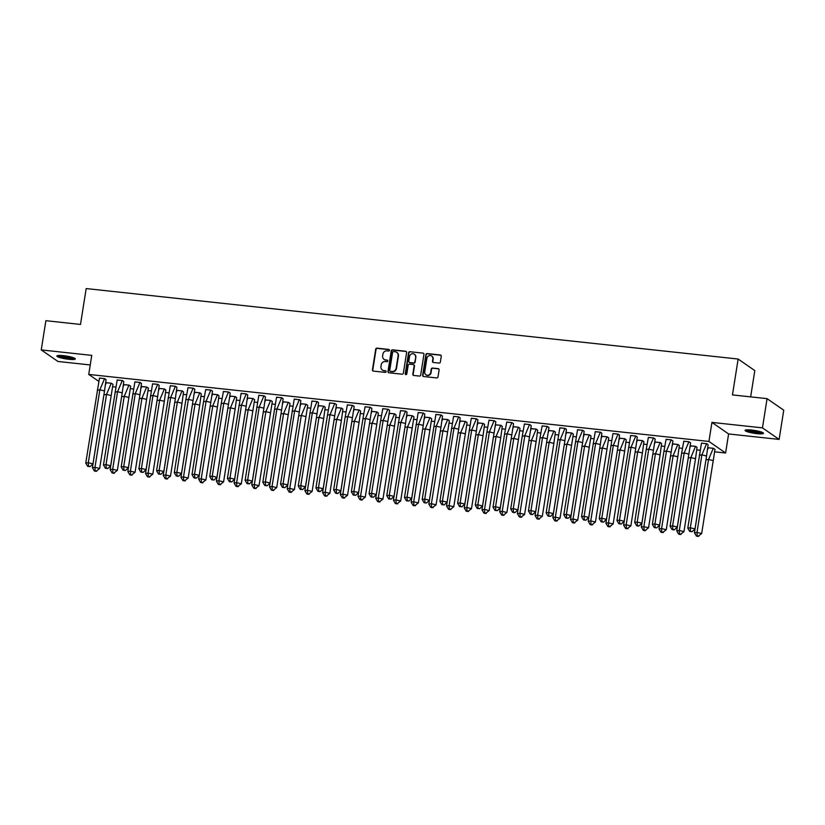 <?xml version="1.0" encoding="UTF-8"?>
<svg xmlns="http://www.w3.org/2000/svg" width="825" height="825" viewBox="0 0 825 825"><rect width="100%" height="100%" fill="white"/><g stroke="black" fill="none" stroke-linecap="round" stroke-linejoin="round"><path stroke-width="1.24" d="M389.493 350.316A0.825 0.773 -55.3 0 0 388.833 349.429L376.994 348.15A1.176 1.103 -55.3 0 0 375.705 349.181L372.436 369.827A1.176 1.103 -55.3 0 0 373.364 371.095L385.203 372.374A0.825 0.773 -55.3 0 0 385.801 370.889A0.825 0.773 -55.3 0 0 385.461 370.765L383.924 370.6A3.764 3.537 -55.3 0 1 380.944 366.548L381.212 364.825A3.764 3.537 -55.3 0 1 385.358 361.536L386.894 361.701A0.825 0.773 -55.3 0 0 387.492 360.226A0.825 0.773 -55.3 0 0 387.152 360.102L385.615 359.937A3.764 3.537 -55.3 0 1 382.635 355.874L382.903 354.162A3.764 3.537 -55.3 0 1 387.049 350.873L388.585 351.037A0.825 0.773 -55.3 0 0 389.493 350.316M389.328 349.697A0.825 0.773 -55.3 0 0 389.173 349.666L377.334 348.387A1.176 1.103 -55.3 0 0 376.035 349.408L372.766 370.054A1.176 1.103 -55.3 0 0 373.055 371.013M385.945 371.033A0.825 0.773 -55.3 0 0 385.791 370.992L383.924 370.6M387.637 360.36A0.825 0.773 -55.3 0 0 387.482 360.329L385.615 359.937M756.876 433.651A9.343 1.444 9 0 1 745.047 430.392A9.343 1.444 9 0 1 751.668 430.052A9.343 1.444 9 0 1 763.496 433.311A9.343 1.444 9 0 1 756.876 433.651M68.702 359.277A9.343 1.444 9 0 1 56.873 356.008A9.343 1.444 9 0 1 63.504 355.668A9.343 1.444 9 0 1 75.323 358.937A9.343 1.444 9 0 1 68.702 359.277M779.12 439.416L762.455 427.866L711.944 422.4L728.609 433.95L779.12 439.416L783.75 410.2L767.075 398.65L732.456 394.907L738.138 359.04L86.182 288.575L80.499 324.442L45.88 320.698L41.25 349.913L57.925 361.463L90.245 364.959M767.075 398.65L762.455 427.866M439.055 363.082A1.176 1.103 -55.3 0 0 440.354 362.062L441.272 356.266A1.176 1.103 -55.3 0 0 440.333 354.998L427.185 353.574A1.176 1.103 -55.3 0 0 425.896 354.606L422.627 375.251A1.176 1.103 -55.3 0 0 423.555 376.52L436.703 377.943A1.176 1.103 -55.3 0 0 438.003 376.912L439.106 369.92A1.176 1.103 -55.3 0 0 438.178 368.651L432.548 368.043A1.176 1.103 -55.3 0 0 431.248 369.064L430.702 372.539A3.145 2.96 -55.3 0 1 425.937 374.798A3.145 2.96 -55.3 0 1 424.741 371.889L426.896 358.298A3.145 2.96 -55.3 0 1 431.661 356.039A3.145 2.96 -55.3 0 1 432.857 358.947L432.496 361.206A1.176 1.103 -55.3 0 0 433.424 362.474L439.055 363.082M98.66 381.294L88.739 374.416L91.761 355.379L41.25 349.913M88.739 374.416L708.923 441.447L725.598 452.997L714.615 451.811M711.944 422.4L708.923 441.447M406.622 352.522A1.176 1.103 -55.3 0 0 405.683 351.254L392.545 349.831A1.176 1.103 -55.3 0 0 391.246 350.862L387.977 371.508A1.176 1.103 -55.3 0 0 388.905 372.776L402.053 374.189A1.176 1.103 -55.3 0 0 403.353 373.168L406.622 352.522M409.86 351.708L423.008 353.131A1.176 1.103 -55.3 0 1 423.947 354.389L420.678 375.035A1.176 1.103 -55.3 0 1 419.378 376.066L413.748 375.457A1.176 1.103 -55.3 0 1 412.82 374.189L414.15 365.815A1.176 1.103 -55.3 0 0 413.212 364.547L409.478 364.145A1.176 1.103 -55.3 0 0 408.189 365.176L406.808 373.89A0.825 0.773 -55.3 0 1 405.56 374.478A0.825 0.773 -55.3 0 1 405.24 373.725L408.571 352.729A1.176 1.103 -55.3 0 1 409.86 351.708L423.008 353.131M750.647 396.877L754.813 370.59L738.138 359.04M699.94 450.223L696.908 449.903M682.234 448.315L679.202 447.985M664.527 446.397L661.495 446.067M646.821 444.479L643.789 444.159M629.114 442.571L626.082 442.241M611.408 440.653L608.376 440.333M593.701 438.745L590.669 438.415M575.994 436.827L572.962 436.497M558.288 434.919L555.256 434.589M540.581 433.001L537.549 432.671M522.875 431.083L519.843 430.763M505.168 429.175L502.136 428.845M487.462 427.257L484.43 426.938M469.755 425.349L466.723 425.019M452.048 423.431L449.017 423.101M434.342 421.523L431.31 421.193M416.635 419.605L413.603 419.275M398.929 417.687L395.897 417.368M381.222 415.779L378.19 415.449M363.516 413.861L360.484 413.542M345.809 411.953L342.777 411.623M328.103 410.035L325.071 409.705M310.396 408.127L307.364 407.798M292.689 406.209L289.657 405.879M274.983 404.291L271.951 403.972M257.276 402.383L254.244 402.053M239.57 400.465L236.538 400.146M221.863 398.558L218.831 398.228M204.157 396.639L201.125 396.309M186.45 394.721L183.418 394.402M168.743 392.813L165.712 392.483M151.037 390.895L148.005 390.576M133.33 388.988L130.298 388.657M115.624 387.069L112.592 386.739M106.074 379.686L104.692 378.603L99.443 378.149M112.757 384.182L111.241 383.233L106.528 394.433L111.2 395.557L112.963 384.326L111.365 383.223L106.105 382.769M123.781 381.593L122.399 380.511L117.15 380.057M130.463 386.1L128.948 385.151L124.235 396.34L128.906 397.464L130.67 386.244L129.071 385.131L123.812 384.677M141.487 383.512L140.106 382.429L134.857 381.975M148.17 388.008L146.654 387.059L141.941 398.258L146.613 399.382L148.376 388.152L146.778 387.049L141.518 386.595M159.194 385.43L157.812 384.337L152.563 383.893M165.856 390.05L164.484 388.957L159.225 388.513M176.901 387.338L175.519 386.255L170.27 385.801M183.562 391.957L182.191 390.875L176.932 390.421M193.06 400.507L181.51 473.416L176.839 472.292L177.066 475.819L176.22 475.932L174.292 472.642L176.839 472.292L188.389 399.382L193.102 388.183L187.997 387.637L185.842 399.723L188.389 399.382L193.06 400.507L194.824 389.276L193.225 388.173L187.976 387.719M201.269 393.876L199.898 392.793L194.638 392.339M210.767 402.414L199.217 475.334L194.545 474.21L194.772 477.737L193.927 477.85L191.998 474.55L194.545 474.21L206.095 401.29L210.808 390.101L205.703 389.544L203.548 401.641L206.095 401.29L210.767 402.414L212.53 391.194L210.932 390.081L205.683 389.627M218.976 395.783L217.604 394.701L212.345 394.247M228.473 404.332L216.923 477.242L212.252 476.118L212.479 479.645L211.633 479.758L209.705 476.468L212.252 476.118L223.802 403.208L228.515 392.009L223.41 391.463L221.255 403.549L223.802 403.208L228.473 404.332L230.237 393.102L228.638 391.999L223.389 391.545M236.682 397.702L235.311 396.619L230.051 396.165M247.727 395L246.345 393.907L241.096 393.453M254.409 399.496L252.893 398.547L248.181 409.736L252.852 410.86L254.616 399.64L253.017 398.527L247.758 398.073M265.433 396.907L264.052 395.825L258.803 395.371M272.116 401.404L270.6 400.455L265.887 411.654L270.559 412.778L272.322 401.548L270.724 400.445L265.464 399.991M283.14 398.826L281.758 397.733L276.509 397.289M289.823 403.322L288.307 402.373L283.594 413.562L288.265 414.697L290.029 403.466L288.43 402.353L283.171 401.909M300.847 400.733L299.465 399.651L294.216 399.197M307.529 405.24L306.013 404.291L301.3 415.48L305.972 416.604L307.735 405.374L306.137 404.271L300.877 403.817M318.553 402.652L317.171 401.569L311.922 401.115M325.215 407.272L323.843 406.189L318.584 405.735M334.713 415.81L323.163 488.73L318.491 487.606L318.718 491.133L317.873 491.246L315.944 487.946L318.491 487.606L330.041 414.686L334.754 403.497L329.649 402.94L327.494 415.037L330.041 414.686L334.713 415.81L336.476 404.59L334.878 403.477L329.629 403.023M342.922 409.179L341.55 408.097L336.291 407.643M352.419 417.728L340.869 490.638L336.198 489.514L336.425 493.041L335.579 493.154L333.651 489.864L336.198 489.514L347.748 416.604L352.461 405.405L347.356 404.858L345.201 416.945L347.748 416.604L352.419 417.728L354.183 406.498L352.584 405.395L347.335 404.941M360.628 411.097L359.257 410.015L353.997 409.561M370.126 419.636L358.576 492.556L353.904 491.432L354.131 494.959L353.286 495.072L351.357 491.772L353.904 491.432L365.454 418.512L370.167 407.323L365.062 406.766L362.907 418.863L365.454 418.512L370.126 419.636L371.889 408.416L370.291 407.302L365.042 406.859M378.335 413.005L376.963 411.923L371.704 411.469M387.832 421.554L376.282 494.474L371.611 493.35L371.838 496.867L370.992 496.99L369.064 493.69L371.611 493.35L383.161 420.43L387.874 409.241L382.769 408.684L380.614 420.771L383.161 420.43L387.832 421.554L389.596 410.324L387.998 409.221L382.748 408.767M396.041 414.923L394.67 413.841L389.41 413.387M407.086 412.222L405.704 411.139L400.455 410.685M413.768 416.718L412.252 415.769L407.54 426.958L412.211 428.093L413.975 416.862L412.376 415.748L407.117 415.305M424.793 414.129L423.411 413.047L418.162 412.593M431.475 418.636L429.959 417.687L425.246 428.876L429.918 430L431.681 418.78L430.083 417.667L424.823 417.213M442.499 416.048L441.117 414.965L435.868 414.511M449.182 420.544L447.666 419.595L442.953 430.794L447.624 431.918L449.388 420.688L447.789 419.585L442.53 419.131M460.206 417.955L458.824 416.873L453.575 416.419M466.888 422.462L465.372 421.513L460.659 432.702L465.331 433.826L467.094 422.606L465.496 421.493L460.237 421.039M477.912 419.873L476.53 418.791L471.281 418.337M484.574 424.493L483.202 423.411L477.943 422.957M494.072 433.043L482.522 505.952L477.85 504.828L478.077 508.355L477.232 508.468L475.303 505.168L477.85 504.828L489.4 431.908L494.113 420.719L489.008 420.162L486.853 432.259L489.4 431.908L494.072 433.043L495.835 421.812L494.237 420.698L488.988 420.255M502.281 426.412L500.909 425.318L495.65 424.865M511.778 434.95L500.228 507.87L495.557 506.746L495.784 510.262L494.938 510.386L493.01 507.086L495.557 506.746L507.107 433.826L511.82 422.637L506.715 422.08L504.56 434.167L507.107 433.826L511.778 434.95L513.542 423.72L511.943 422.617L506.694 422.163M519.987 428.319L518.616 427.237L513.356 426.783M529.485 436.868L517.935 509.778L513.263 508.654L513.49 512.181L512.645 512.294L510.716 509.004L513.263 508.654L524.813 435.744L529.526 424.545L524.422 423.998L522.266 436.085L524.813 435.744L529.485 436.868L531.248 425.638L529.65 424.535L524.401 424.081M537.694 430.238L536.322 429.144L531.063 428.701M547.192 438.776L535.642 511.696L530.97 510.572L531.197 514.099L530.351 514.212L528.423 510.912L530.97 510.572L542.52 437.652L547.233 426.463L542.128 425.906L539.973 438.003L542.52 437.652L547.192 438.776L548.955 427.556L547.357 426.442L542.107 425.989M555.4 432.145L554.029 431.062L548.769 430.609M566.445 429.443L565.063 428.361L559.814 427.907M573.127 433.94L571.612 432.991L566.899 444.19L571.57 445.314L573.334 434.084L571.735 432.981L566.476 432.527M584.152 431.351L582.77 430.268L577.521 429.815M590.834 435.858L589.318 434.909L584.605 446.098L589.277 447.222L591.04 436.002L589.442 434.888L584.183 434.435M601.858 433.269L600.476 432.187L595.227 431.733M608.541 437.766L607.025 436.817L602.312 448.016L606.983 449.14L608.747 437.91L607.148 436.807L601.889 436.353M619.565 435.188L618.183 434.094L612.934 433.651M626.227 439.808L624.855 438.714L619.596 438.271M637.271 437.095L635.889 436.012L630.64 435.559M643.933 441.715L642.562 440.632L637.302 440.179M653.431 450.264L641.881 523.174L637.209 522.05L637.436 525.577L636.591 525.69L634.662 522.4L637.209 522.05L648.759 449.14L653.472 437.941L648.368 437.394L646.212 449.481L648.759 449.14L653.431 450.264L655.194 439.034L653.596 437.931L648.347 437.477M661.64 443.633L660.268 442.551L655.009 442.097M671.137 452.172L659.587 525.092L654.916 523.968L655.143 527.495L654.297 527.608L652.369 524.308L654.916 523.968L666.466 451.048L671.179 439.859L666.074 439.302L663.919 451.399L666.466 451.048L671.137 452.172L672.901 440.952L671.303 439.838L666.053 439.385M679.346 445.541L677.975 444.458L672.715 444.005M688.844 454.09L677.294 527L672.623 525.876L672.849 529.403L672.004 529.516L670.075 526.226L672.623 525.876L684.173 452.966L688.885 441.767L683.781 441.22L681.625 453.307L684.173 452.966L688.844 454.09L690.607 442.86L689.009 441.757L683.76 441.303M697.053 447.459L695.681 446.377L690.422 445.923M708.097 444.757L706.716 443.664L701.467 443.211M714.78 449.254L713.264 448.305L708.551 459.494L713.223 460.618L714.986 449.398L713.388 448.284L708.128 447.831M728.609 433.95L725.598 452.997M384.223 359.463A3.764 3.537 -55.3 0 0 385.945 360.164M382.532 370.136A3.764 3.537 -55.3 0 0 384.254 370.827M406.333 351.563A1.176 1.103 -55.3 0 0 406.024 351.481L392.875 350.068A1.176 1.103 -55.3 0 0 391.576 351.089L388.307 371.735A1.176 1.103 -55.3 0 0 388.596 372.694M393.515 351.574A0.825 0.773 -55.3 0 0 392.607 352.285L389.73 370.415A0.825 0.773 -55.3 0 0 390.39 371.302L391.999 371.477A3.764 3.537 -55.3 0 0 396.144 368.187L398.114 355.802A3.764 3.537 -55.3 0 0 395.123 351.749L393.515 351.574M396.856 352.44A3.764 3.537 -55.3 0 1 398.444 356.029L396.485 368.424A3.764 3.537 -55.3 0 1 392.339 371.704L390.72 371.528M413.861 364.867A1.176 1.103 -55.3 0 1 414.48 366.052L413.15 374.416A1.176 1.103 -55.3 0 0 413.438 375.375M410.2 351.935A1.176 1.103 -55.3 0 0 408.901 352.966L405.58 373.952A0.825 0.773 -55.3 0 0 405.735 374.571M415.522 357.132A3.145 2.96 -55.3 0 0 414.336 354.224A3.145 2.96 -55.3 0 0 409.561 356.483L408.808 361.278A1.176 1.103 -55.3 0 0 409.736 362.536L413.469 362.948A1.176 1.103 -55.3 0 0 414.758 361.917L415.852 357.359A3.145 2.96 -55.3 0 0 414.49 354.348M409.427 362.464A1.176 1.103 -55.3 0 0 410.066 362.773L409.736 362.536M415.852 357.359L415.099 362.144A1.176 1.103 -55.3 0 1 413.799 363.175L410.066 362.773M431.826 356.163A3.145 2.96 -55.3 0 1 433.187 359.174L432.826 361.443A1.176 1.103 -55.3 0 0 433.115 362.392M426.102 374.911A3.145 2.96 -55.3 0 0 431.032 372.766L430.702 372.539M438.817 368.961A1.176 1.103 -55.3 0 0 438.508 368.878L432.877 368.27A1.176 1.103 -55.3 0 0 431.588 369.301L431.032 372.766M440.983 355.307A1.176 1.103 -55.3 0 0 440.674 355.235L427.525 353.812A1.176 1.103 -55.3 0 0 426.226 354.832L422.957 375.478A1.176 1.103 -55.3 0 0 423.246 376.437M92.421 467.692L94.349 470.982L95.906 471.364L99.65 468.466L94.978 467.342L92.421 467.692L104.043 394.03M105.724 384.244L106.136 382.656M99.65 468.466L111.2 395.557M111.241 383.233L106.136 382.687M96.762 471.24L95.205 470.869L94.978 467.342L106.528 394.433L103.971 394.773M95.205 470.869L94.349 470.982M97.309 390.153L99.856 389.812L104.569 378.613L99.464 378.067L85.759 463.073L88.306 462.722L99.856 389.812L104.528 390.937L106.074 379.655L104.579 378.593M92.977 463.846L90.09 466.63L88.533 466.249L88.306 462.722L92.977 463.846L104.528 390.937M88.533 466.249L87.687 466.362L85.759 463.073M87.687 466.362L90.09 466.63M74.095 357.978A8.085 1.248 9 0 1 68.702 358.122A8.085 1.248 9 0 1 60.741 356.606A8.085 1.248 9 0 1 58.338 355.482M59.678 355.431A7.487 1.155 -171 0 0 61.236 356.008A7.487 1.155 -171 0 0 72.837 357.514M57.492 355.616A9.281 1.433 -171 0 0 59.926 356.606A9.281 1.433 -171 0 0 74.858 358.37M762.269 432.362A8.085 1.248 9 0 1 756.876 432.496A8.085 1.248 9 0 1 748.914 430.98A8.085 1.248 9 0 1 746.512 429.866M747.852 429.815A7.487 1.155 -171 0 0 749.409 430.392A7.487 1.155 -171 0 0 761.011 431.898M745.666 430A9.281 1.433 -171 0 0 748.1 430.99A9.281 1.433 -171 0 0 763.032 432.743M110.127 469.6L112.056 472.9L113.613 473.272L117.356 470.384L112.685 469.26L110.127 469.6L121.749 395.948M123.43 386.162L123.843 384.563M117.356 470.384L128.906 397.464M123.843 384.594L128.948 385.12M114.469 473.158L112.912 472.787L112.685 469.26L124.235 396.34L121.677 396.691M112.912 472.787L112.056 472.9M127.834 471.518L129.762 474.808L131.319 475.19L135.063 472.292L130.391 471.168L127.834 471.518L139.456 397.856M141.137 388.08L141.549 386.482M135.063 472.292L146.613 399.382M141.549 386.512L146.654 387.038M132.175 475.076L130.618 474.695L130.391 471.168L141.941 398.258L139.384 398.599M130.618 474.695L129.762 474.808M158.843 389.988L159.256 388.42L164.361 388.977L165.856 390.019L164.319 401.29L159.648 400.166L164.361 388.946M145.54 473.426L147.469 476.726L149.026 477.097L152.769 474.21L148.098 473.086L145.54 473.426L157.162 399.774M152.769 474.21L164.319 401.29M149.882 476.984L148.325 476.613L148.098 473.086L159.648 400.166L157.09 400.517M148.325 476.613L147.469 476.726M176.55 391.906L176.963 390.338L182.067 390.895L183.562 391.927L182.026 403.208L177.354 402.084L182.067 390.864M163.247 475.344L165.175 478.644L166.733 479.016L170.476 476.128L165.804 475.004L163.247 475.344L174.869 401.682M170.476 476.128L182.026 403.208M167.588 478.902L166.031 478.521L165.804 475.004L177.354 402.084L174.797 402.425M166.031 478.521L165.175 478.644M194.257 393.814L194.669 392.257L199.774 392.803L201.269 393.845L199.733 405.127L195.061 404.002L199.774 392.772M180.953 477.262L182.882 480.552L184.439 480.923L188.182 478.036L183.511 476.912L180.953 477.262L192.576 403.6M188.182 478.036L199.733 405.127M185.295 480.81L183.738 480.439L183.511 476.912L195.061 404.002L192.503 404.343M183.738 480.439L182.882 480.552M115.015 392.071L117.562 391.72L122.275 380.531L117.171 379.974L103.465 464.98L106.013 464.64L117.562 391.72L122.234 392.844L123.781 381.573L122.286 380.5M110.684 465.764L107.797 468.538L106.239 468.167L106.013 464.64L110.684 465.764L122.234 392.844M106.239 468.167L105.394 468.28L103.465 464.98M105.394 468.28L107.797 468.538M132.722 393.979L135.269 393.638L139.982 382.439L134.877 381.892L121.172 466.898L123.719 466.548L135.269 393.638L139.941 394.762L141.487 383.481L139.992 382.418M128.391 467.682L125.503 470.456L123.946 470.075L123.719 466.548L128.391 467.682L139.941 394.762M123.946 470.075L123.1 470.188L121.172 466.898M123.1 470.188L125.503 470.456M150.428 395.897L152.976 395.546L157.688 384.357L152.584 383.811L138.878 468.806L141.426 468.466L152.976 395.546L157.647 396.681L159.194 385.399L157.699 384.326M146.097 469.59L143.21 472.364L141.653 471.993L141.426 468.466L146.097 469.59L157.647 396.681M141.653 471.993L140.807 472.106L138.878 468.806M140.807 472.106L143.21 472.364M168.135 397.805L170.682 397.464L175.395 386.275L170.29 385.718L156.585 470.724L159.132 470.384L170.682 397.464L175.354 398.588L176.901 387.307L175.405 386.244M163.804 471.508L160.916 474.282L159.359 473.901L159.132 470.384L163.804 471.508L175.354 398.588M159.359 473.901L158.513 474.024L156.585 470.724M158.513 474.024L160.916 474.282M193.102 388.183L194.618 389.132M174.292 472.642L185.842 399.723M176.22 475.932L177.777 476.314L178.623 476.19L177.066 475.819M181.51 473.416L178.623 476.19M217.48 394.721L218.976 395.752L217.439 407.034L212.767 405.91L217.48 394.69L212.376 394.133L211.963 395.732M198.66 479.17L200.588 482.47L202.146 482.842L205.889 479.954L201.218 478.83L198.66 479.17L210.282 405.518M205.889 479.954L217.439 407.034M203.002 482.728L201.444 482.357L201.218 478.83L212.767 405.91L210.21 406.261M201.444 482.357L200.588 482.47M212.324 391.05L210.818 390.07M191.998 474.55L203.548 401.641M193.927 477.85L195.484 478.222L196.329 478.108L194.772 477.737M199.217 475.334L196.329 478.108M235.187 396.629L236.682 397.671L235.146 408.952L230.474 407.828L235.187 396.598L230.082 396.052M216.367 481.088L218.295 484.378L219.852 484.76L223.596 481.862L218.924 480.738L216.367 481.088L227.989 407.426M229.67 397.64L230.082 396.082M223.596 481.862L235.146 408.952M220.708 484.646L219.151 484.265L218.924 480.738L230.474 407.828L227.917 408.169M219.151 484.265L218.295 484.378M230.031 392.958L228.525 391.988M209.705 476.468L221.255 403.549M211.633 479.758L214.036 480.026L212.479 479.645M216.923 477.242L214.036 480.026M234.073 482.996L236.002 486.296L237.559 486.668L241.302 483.78L236.631 482.656L234.073 482.996L245.695 409.344M247.376 399.558L247.789 397.97M241.302 483.78L252.852 410.86M252.893 398.547L247.789 397.99M238.415 486.554L236.858 486.183L236.631 482.656L248.181 409.736L245.623 410.087M236.858 486.183L236.002 486.296M238.961 405.467L241.508 405.116L246.221 393.927L241.117 393.37L227.411 478.376L229.958 478.036L241.508 405.116L246.18 406.24L247.727 394.969L246.232 393.896M234.63 479.16L231.743 481.934L230.185 481.563L229.958 478.036L234.63 479.16L246.18 406.24M230.185 481.563L229.34 481.676L227.411 478.376M229.34 481.676L231.743 481.934M251.78 484.914L253.708 488.204L255.265 488.586L259.009 485.698L254.337 484.564L251.78 484.914L263.402 411.252M265.083 401.476L265.495 399.877M259.009 485.698L270.559 412.778M270.6 400.455L265.495 399.908M256.121 488.472L254.564 488.091L254.337 484.564L265.887 411.654L263.33 411.995M254.564 488.091L253.708 488.204M256.668 407.375L259.215 407.034L263.928 395.835L258.823 395.288L245.118 480.294L247.665 479.944L259.215 407.034L263.887 408.158L265.433 396.877L263.938 395.814M252.337 481.078L249.449 483.852L247.892 483.471L247.665 479.944L252.337 481.078L263.887 408.158M247.892 483.471L247.046 483.594L245.118 480.294M247.046 483.594L249.449 483.852M269.486 486.822L271.415 490.122L272.972 490.493L276.715 487.606L272.044 486.482L269.486 486.822L281.108 413.17M282.789 403.384L283.202 401.796M276.715 487.606L288.265 414.697M283.202 401.816L288.307 402.342M273.828 490.38L272.271 490.009L272.044 486.482L283.594 413.562L281.036 413.913M272.271 490.009L271.415 490.122M274.374 409.293L276.922 408.952L281.634 397.753L276.53 397.207L262.824 482.202L265.372 481.862L276.922 408.952L281.593 410.077L283.14 398.795L281.645 397.722M270.043 482.986L267.156 485.76L265.598 485.389L265.372 481.862L270.043 482.986L281.593 410.077M265.598 485.389L264.753 485.502L262.824 482.202M264.753 485.502L267.156 485.76M287.193 488.74L289.121 492.04L290.678 492.412L294.422 489.524L289.75 488.4L287.193 488.74L298.815 415.078M300.496 405.302L300.908 403.703M294.422 489.524L305.972 416.604M300.908 403.734L306.013 404.26M291.534 492.298L289.977 491.917L289.75 488.4L301.3 415.48L298.743 415.821M289.977 491.917L289.121 492.04M292.081 411.201L294.628 410.86L299.341 399.671L294.236 399.114L280.531 484.12L283.078 483.78L294.628 410.86L299.3 411.984L300.847 400.702L299.351 399.64M287.75 484.904L284.862 487.678L283.305 487.307L283.078 483.78L287.75 484.904L299.3 411.984M283.305 487.307L282.459 487.42L280.531 484.12M282.459 487.42L284.862 487.678M318.202 407.21L318.615 405.653L323.72 406.199L325.215 407.241L323.678 418.522L319.007 417.398L323.72 406.168M304.899 490.658L306.828 493.948L308.385 494.33L312.128 491.432L307.457 490.308L304.899 490.658L316.522 416.996M312.128 491.432L323.678 418.522M309.241 494.206L307.684 493.835L307.457 490.308L319.007 417.398L316.449 417.739M307.684 493.835L306.828 493.948M309.787 413.119L312.335 412.778L317.048 401.579L311.943 401.032L298.238 486.038L300.785 485.688L312.335 412.778L317.006 413.903L318.553 402.621L317.058 401.548M305.456 486.812L302.569 489.586L301.012 489.215L300.785 485.688L305.456 486.812L317.006 413.903M301.012 489.215L300.166 489.328L298.238 486.038M300.166 489.328L302.569 489.586M335.909 409.128L336.322 407.56L341.426 408.117L342.922 409.148L341.385 420.43L336.713 419.306L341.426 408.086M322.606 492.566L324.534 495.866L326.092 496.238L329.835 493.35L325.163 492.226L322.606 492.566L334.228 418.914M329.835 493.35L341.385 420.43M326.948 496.124L325.39 495.753L325.163 492.226L336.713 419.306L334.156 419.657M325.39 495.753L324.534 495.866M334.754 403.497L336.27 404.446M315.944 487.946L327.494 415.037M317.873 491.246L319.43 491.618L320.275 491.504L318.718 491.133M323.163 488.73L320.275 491.504M359.133 410.025L360.628 411.067L359.092 422.348L354.42 421.224L359.133 410.004L354.028 409.448L353.616 411.046M340.312 494.484L342.241 497.774L343.798 498.156L347.542 495.258L342.87 494.134L340.312 494.484L351.935 420.822M347.542 495.258L359.092 422.348M344.654 498.042L343.097 497.661L342.87 494.134L354.42 421.224L351.863 421.565M343.097 497.661L342.241 497.774M352.461 405.405L353.977 406.354M333.651 489.864L345.201 416.945M335.579 493.154L337.136 493.536L337.982 493.422L336.425 493.041M340.869 490.638L337.982 493.422M376.839 411.943L378.335 412.985L376.798 424.256L372.127 423.132L376.839 411.912L371.735 411.366L371.322 412.954M358.019 496.392L359.948 499.692L361.505 500.063L365.248 497.176L360.577 496.052L358.019 496.392L369.641 422.74M365.248 497.176L376.798 424.256M362.361 499.95L360.803 499.579L360.577 496.052L372.127 423.132L369.569 423.483M360.803 499.579L359.948 499.692M371.683 408.272L370.177 407.292M351.357 491.772L362.907 418.863M353.286 495.072L355.688 495.33L354.131 494.959M358.576 492.556L355.688 495.33M394.546 413.851L396.041 414.892L394.505 426.174L389.833 425.05L394.546 413.83L389.441 413.273M375.726 498.31L377.654 501.6L379.211 501.982L382.955 499.094L378.283 497.96L375.726 498.31L387.348 424.648M389.029 414.872L389.441 413.304M382.955 499.094L394.505 426.174M380.067 501.868L378.51 501.487L378.283 497.96L389.833 425.05L387.276 425.391M378.51 501.487L377.654 501.6M389.39 410.19L387.884 409.21M369.064 493.69L380.614 420.771M370.992 496.99L373.395 497.248L371.838 496.867M376.282 494.474L373.395 497.248M393.432 500.218L395.361 503.518L396.918 503.889L400.661 501.002L395.99 499.878L393.432 500.218L405.054 426.566M406.735 416.78L407.148 415.192M400.661 501.002L412.211 428.093M412.252 415.769L407.148 415.212M397.774 503.776L396.217 503.405L395.99 499.878L407.54 426.958L404.982 427.309M396.217 503.405L395.361 503.518M398.32 422.689L400.868 422.348L405.58 411.149L400.476 410.603L386.77 495.608L389.317 495.258L400.868 422.348L405.539 423.472L407.086 412.191L405.591 411.118M393.989 496.382L391.102 499.156L389.544 498.785L389.317 495.258L393.989 496.382L405.539 423.472M389.544 498.785L388.699 498.898L386.77 495.608M388.699 498.898L391.102 499.156M411.139 502.136L413.067 505.436L414.624 505.808L418.368 502.92L413.696 501.796L411.139 502.136L422.761 428.474M424.442 418.698L424.854 417.099M418.368 502.92L429.918 430M424.854 417.13L429.959 417.656M415.48 505.694L413.923 505.312L413.696 501.796L425.246 428.876L422.689 429.217M413.923 505.312L413.067 505.436M416.027 424.607L418.574 424.256L423.287 413.067L418.182 412.51L404.477 497.516L407.024 497.176L418.574 424.256L423.246 425.38L424.793 414.098L423.297 413.036M411.696 498.3L408.808 501.074L407.251 500.703L407.024 497.176L411.696 498.3L423.246 425.38M407.251 500.703L406.405 500.816L404.477 497.516M406.405 500.816L408.808 501.074M428.845 504.054L430.774 507.344L432.331 507.726L436.074 504.828L431.403 503.704L428.845 504.054L440.468 430.392M442.148 420.606L442.561 419.017M436.074 504.828L447.624 431.918M442.561 419.048L447.666 419.564M433.187 507.602L431.63 507.231L431.403 503.704L442.953 430.794L440.395 431.135M431.63 507.231L430.774 507.344M433.733 426.515L436.281 426.174L440.993 414.975L435.889 414.428L422.183 499.434L424.731 499.084L436.281 426.174L440.952 427.298L442.499 416.017L441.004 414.944M429.402 500.208L426.515 502.992L424.957 502.611L424.731 499.084L429.402 500.208L440.952 427.298M424.957 502.611L424.112 502.724L422.183 499.434M424.112 502.724L426.515 502.992M446.552 505.962L448.48 509.262L450.037 509.633L453.781 506.746L449.109 505.622L446.552 505.962L458.174 432.31M459.855 422.524L460.267 420.925M453.781 506.746L465.331 433.826M460.267 420.956L465.372 421.482M450.893 509.52L449.336 509.149L449.109 505.622L460.659 432.702L458.102 433.053M449.336 509.149L448.48 509.262M451.44 428.433L453.987 428.082L458.7 416.893L453.595 416.336L439.89 501.342L442.437 501.002L453.987 428.082L458.659 429.206L460.206 417.935L458.71 416.862M447.109 502.126L444.221 504.9L442.664 504.529L442.437 501.002L447.109 502.126L458.659 429.206M442.664 504.529L441.818 504.642L439.89 501.342M441.818 504.642L444.221 504.9M477.562 424.442L477.974 422.874L483.079 423.421L484.574 424.463L483.037 435.744L478.366 434.62L483.079 423.4M464.258 507.88L466.187 511.17L467.744 511.552L471.488 508.654L466.816 507.53L464.258 507.88L475.881 434.218M471.488 508.654L483.037 435.744M468.6 511.438L467.043 511.057L466.816 507.53L478.366 434.62L475.808 434.961M467.043 511.057L466.187 511.17M469.147 430.341L471.694 430L476.407 418.801L471.302 418.254L457.597 503.26L460.144 502.91L471.694 430L476.365 431.124L477.912 419.843L476.417 418.78M464.815 504.044L461.928 506.818L460.371 506.437L460.144 502.91L464.815 504.044L476.365 431.124M460.371 506.437L459.525 506.55L457.597 503.26M459.525 506.55L461.928 506.818M495.268 426.35L495.681 424.782L500.785 425.339L502.281 426.381L500.744 437.652L496.073 436.528L500.785 425.308M481.965 509.788L483.893 513.088L485.451 513.459L489.194 510.572L484.522 509.448L481.965 509.788L493.587 436.136M489.194 510.572L500.744 437.652M486.307 513.346L484.749 512.975L484.522 509.448L496.073 436.528L493.515 436.879M484.749 512.975L483.893 513.088M494.113 420.719L495.629 421.668M475.303 505.168L486.853 432.259M477.232 508.468L479.634 508.726L478.077 508.355M482.522 505.952L479.634 508.726M518.492 427.247L519.987 428.288L518.451 439.57L513.779 438.446L518.492 427.226L513.387 426.669L512.975 428.268M499.672 511.706L501.6 515.006L503.157 515.377L506.901 512.49L502.229 511.356L499.672 511.706L511.294 438.044M506.901 512.49L518.451 439.57M504.013 515.264L502.456 514.882L502.229 511.356L513.779 438.446L511.222 438.787M502.456 514.882L501.6 515.006M513.336 423.586L511.83 422.606M493.01 507.086L504.56 434.167M494.938 510.386L497.341 510.644L495.784 510.262M500.228 507.87L497.341 510.644M536.198 429.165L537.694 430.207L536.157 441.488L531.486 440.354L536.198 429.134L531.094 428.588M517.378 513.614L519.307 516.914L520.864 517.285L524.607 514.398L519.936 513.274L517.378 513.614L529 439.962M530.681 430.176L531.094 428.618M524.607 514.398L536.157 441.488M521.72 517.172L520.163 516.801L519.936 513.274L531.486 440.354L528.928 440.705M520.163 516.801L519.307 516.914M531.042 425.494L529.537 424.514M510.716 509.004L522.266 436.085M512.645 512.294L514.202 512.676L515.048 512.552L513.49 512.181M517.935 509.778L515.048 512.552M553.905 431.083L555.4 432.114L553.864 443.396L549.192 442.272L553.905 431.052L548.8 430.495M535.085 515.532L537.013 518.832L538.57 519.203L542.314 516.316L537.642 515.192L535.085 515.532L546.707 441.88M548.388 432.094L548.8 430.526M542.314 516.316L553.864 443.396M539.426 519.09L537.869 518.719L537.642 515.192L549.192 442.272L546.635 442.613M537.869 518.719L537.013 518.832M548.749 427.412L547.243 426.432M528.423 510.912L539.973 438.003M530.351 514.212L531.908 514.583L532.754 514.47L531.197 514.099M535.642 511.696L532.754 514.47M552.791 517.45L554.72 520.74L556.277 521.122L560.02 518.224L555.349 517.1L552.791 517.45L564.413 443.788M566.094 434.002L566.507 432.413M560.02 518.224L571.57 445.314M571.612 432.991L566.507 432.444M557.133 520.998L555.576 520.627L555.349 517.1L566.899 444.19L564.341 444.531M555.576 520.627L554.72 520.74M557.679 439.911L560.227 439.57L564.939 428.371L559.835 427.824L546.129 512.83L548.677 512.48L560.227 439.57L564.898 440.694L566.445 429.412L564.95 428.35M553.348 513.604L550.461 516.388L548.903 516.007L548.677 512.48L553.348 513.604L564.898 440.694M548.903 516.007L548.058 516.12L546.129 512.83M548.058 516.12L550.461 516.388M570.498 519.358L572.426 522.658L573.983 523.029L577.727 520.142L573.055 519.018L570.498 519.358L582.12 445.706M583.801 435.92L584.213 434.321M577.727 520.142L589.277 447.222M584.213 434.352L589.318 434.878M574.839 522.916L573.282 522.545L573.055 519.018L584.605 446.098L582.048 446.449M573.282 522.545L572.426 522.658M575.386 441.829L577.933 441.478L582.646 430.289L577.541 429.732L563.836 514.738L566.383 514.398L577.933 441.478L582.605 442.602L584.152 431.331L582.656 430.258M571.055 515.522L568.167 518.296L566.61 517.925L566.383 514.398L571.055 515.522L582.605 442.602M566.61 517.925L565.764 518.038L563.836 514.738M565.764 518.038L568.167 518.296M588.204 521.276L590.133 524.566L591.69 524.947L595.433 522.05L590.762 520.926L588.204 521.276L599.827 447.614M601.507 437.838L601.92 436.239M595.433 522.05L606.983 449.14M601.92 436.27L607.025 436.796M592.546 524.834L590.989 524.452L590.762 520.926L602.312 448.016L599.754 448.357M590.989 524.452L590.133 524.566M593.092 443.737L595.64 443.396L600.352 432.197L595.248 431.65L581.542 516.656L584.09 516.306L595.64 443.396L600.311 444.52L601.858 433.238L600.363 432.176M588.761 517.44L585.874 520.214L584.317 519.832L584.09 516.306L588.761 517.44L600.311 444.52M584.317 519.832L583.471 519.946L581.542 516.656M583.471 519.946L585.874 520.214M619.214 439.746L619.627 438.178L624.731 438.735L626.227 439.777L624.69 451.048L620.018 449.924L624.731 438.704M605.911 523.184L607.839 526.484L609.397 526.855L613.14 523.968L608.468 522.844L605.911 523.184L617.533 449.532M613.14 523.968L624.69 451.048M610.252 526.742L608.695 526.371L608.468 522.844L620.018 449.924L617.461 450.275M608.695 526.371L607.839 526.484M610.799 445.655L613.346 445.304L618.059 434.115L612.954 433.558L599.249 518.564L601.796 518.224L613.346 445.304L618.018 446.438L619.565 435.157L618.069 434.084M606.468 519.348L603.58 522.122L602.023 521.751L601.796 518.224L606.468 519.348L618.018 446.438M602.023 521.751L601.178 521.864L599.249 518.564M601.178 521.864L603.58 522.122M636.921 441.664L637.333 440.096L642.438 440.653L643.933 441.684L642.397 452.966L637.725 451.842L642.438 440.622M623.618 525.102L625.546 528.402L627.103 528.773L630.847 525.886L626.175 524.762L623.618 525.102L635.24 451.44M630.847 525.886L642.397 452.966M627.959 528.66L626.402 528.278L626.175 524.762L637.725 451.842L635.167 452.183M626.402 528.278L625.546 528.402M628.506 447.562L631.053 447.222L635.766 436.033L630.661 435.476L616.956 520.482L619.503 520.142L631.053 447.222L635.724 448.346L637.271 437.064L635.776 436.002M624.174 521.266L621.287 524.04L619.73 523.658L619.503 520.142L624.174 521.266L635.724 448.346M619.73 523.658L618.884 523.782L616.956 520.482M618.884 523.782L621.287 524.04M654.627 443.572L655.04 442.014L660.144 442.561L661.64 443.603L660.103 454.884L655.432 453.76L660.144 442.53M641.324 527.02L643.252 530.31L644.81 530.681L648.553 527.794L643.882 526.67L641.324 527.02L652.946 453.358M648.553 527.794L660.103 454.884M645.666 530.568L644.108 530.197L643.882 526.67L655.432 453.76L652.874 454.101M644.108 530.197L643.252 530.31M654.988 438.89L653.482 437.91M634.662 522.4L646.212 449.481M636.591 525.69L638.148 526.072L638.993 525.948L637.436 525.577M641.881 523.174L638.993 525.948M677.851 444.479L679.346 445.51L677.81 456.792L673.138 455.668L677.851 444.448L672.746 443.891L672.334 445.49M659.031 528.928L660.959 532.228L662.516 532.599L666.26 529.712L661.588 528.588L659.031 528.928L670.653 455.276M666.26 529.712L677.81 456.792M663.372 532.486L661.815 532.115L661.588 528.588L673.138 455.668L670.581 456.019M661.815 532.115L660.959 532.228M672.695 440.808L671.189 439.828M652.369 524.308L663.919 451.399M654.297 527.608L656.7 527.866L655.143 527.495M659.587 525.092L656.7 527.866M695.558 446.387L697.053 447.428L695.516 458.71L690.845 457.586L695.558 446.356L690.453 445.809M676.737 530.846L678.666 534.136L680.223 534.518L683.966 531.62L679.295 530.496L676.737 530.846L688.359 457.184M690.04 447.397L690.453 445.84M683.966 531.62L695.516 458.71M681.079 534.404L679.522 534.023L679.295 530.496L690.845 457.586L688.287 457.927M679.522 534.023L678.666 534.136M690.401 442.716L688.896 441.746M670.075 526.226L681.625 453.307M672.004 529.516L673.561 529.898L674.407 529.784L672.849 529.403M677.294 527L674.407 529.784M694.444 532.754L696.372 536.054L697.929 536.425L701.673 533.538L697.001 532.414L694.444 532.754L706.066 459.102M707.747 449.316L708.159 447.728M701.673 533.538L713.223 460.618M713.264 448.305L708.159 447.748M698.785 536.312L697.228 535.941L697.001 532.414L708.551 459.494L705.994 459.845M697.228 535.941L696.372 536.054M699.332 455.225L701.879 454.874L706.592 443.685L701.487 443.128L687.782 528.134L690.329 527.794L701.879 454.874L706.551 455.998L708.097 444.727L706.602 443.654M695.001 528.918L692.113 531.692L690.556 531.321L690.329 527.794L695.001 528.918L706.551 455.998M690.556 531.321L689.71 531.434L687.782 528.134M689.71 531.434L692.113 531.692"/></g></svg>
